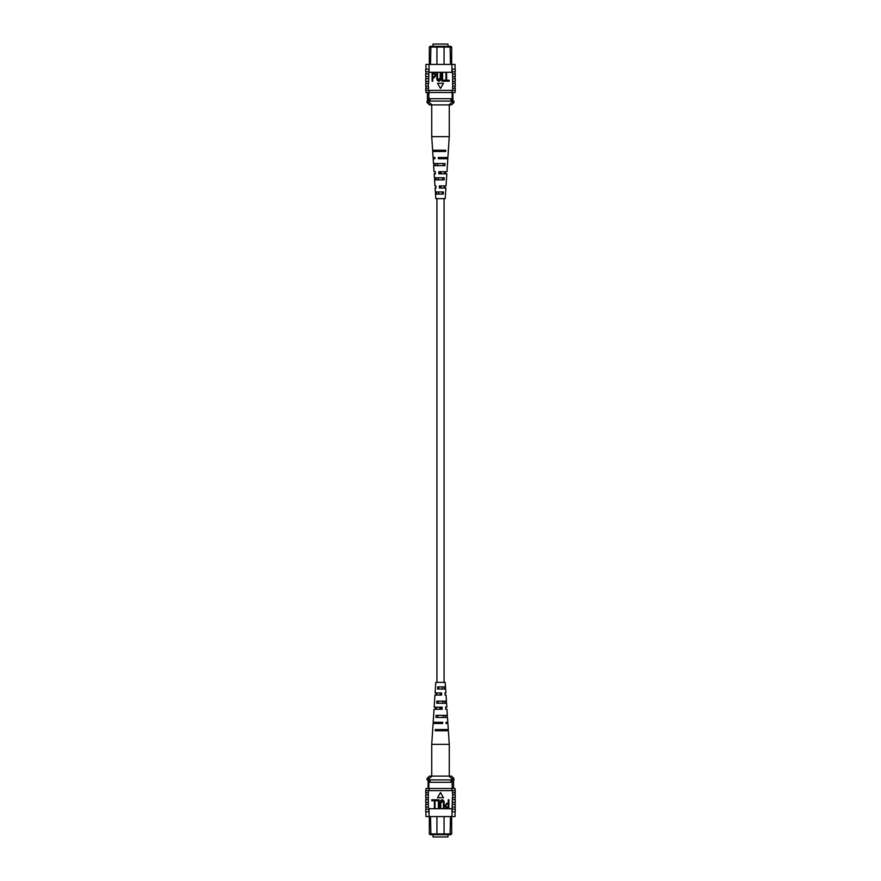 <?xml version="1.0" encoding="UTF-8"?>
<svg xmlns="http://www.w3.org/2000/svg" width="881" height="881" viewBox="0 0 881 881"><rect width="100%" height="100%" fill="white"/><g stroke="black" fill="none" stroke-linecap="round" stroke-linejoin="round"><path stroke-width="1.32" d="M436.932 198.621L436.932 682.379M444.068 198.621L444.068 682.379M433 834.659L433 836.95L448 836.95L448 834.659M428.111 784.674L428.111 781.095M436.932 816.577L436.932 833.955L451.667 833.955L450.841 834.659L430.159 834.659L429.333 833.955L429.333 817.744M429.333 833.955L436.932 833.955L437.648 834.659M430.501 816.577L430.908 834.659M451.667 817.744L451.667 833.955M428.838 788.484L428.838 779.905M428.111 788.484L428.111 779.905M452.162 788.484L452.162 779.905M443.352 834.659L444.068 833.955L444.068 816.577M450.092 834.659L450.499 816.577M452.162 782.295L428.838 782.295M430.027 782.295L430.027 779.905L427.076 779.905L427.076 778.485L429.19 778.485L429.19 779.905M427.076 778.485L429.454 776.106L451.546 776.106L453.924 778.485L451.81 778.485L451.81 779.905L430.027 779.905M450.973 782.295L450.973 779.905M451.81 778.485L448.814 776.106M432.186 776.106L429.19 778.485M453.924 778.485L453.924 779.905L451.81 779.905M455.048 812.403L455.059 811.808L455.048 812.403M425.941 811.808L425.952 812.403L425.941 811.808M455.059 799.673L455.059 797.525M455.059 812.998L455.059 816.577L451.931 816.577L452.382 797.525L455.279 797.525L455.279 794.904L452.647 794.904L452.647 797.525M455.059 804.43L455.059 802.283M455.059 794.904L455.059 792.768M452.647 794.904L452.382 792.768L455.279 792.768L455.279 790.62L451.931 790.62L451.931 788.484L425.941 788.484L425.941 790.62M452.647 792.768L452.647 790.62M452.184 811.808L455.279 811.808L455.279 809.187L452.184 809.187M452.647 807.051L455.279 807.051L455.279 804.43L452.647 804.43M452.647 802.283L455.279 802.283L455.279 799.673L452.647 799.673M451.931 816.577L429.069 816.577L429.069 808.714L451.931 808.714M428.353 792.768L425.721 792.768L425.721 790.62L428.353 790.62L428.353 807.051L429.069 808.714M429.069 816.577L425.941 816.577L425.941 812.998M428.353 790.62L429.069 790.62L429.069 788.484M428.353 799.673L425.721 799.673L425.721 802.283L428.353 802.283M428.353 804.43L425.721 804.43L425.721 807.051L428.353 807.051M429.069 809.187L425.721 809.187L425.721 811.808L429.069 811.808M428.816 809.187L428.816 811.808M428.353 797.525L425.721 797.525L425.721 794.904L428.353 794.904M455.059 790.62L455.059 788.484L451.931 788.484M451.931 809.187L451.931 811.808M451.931 790.62L429.069 790.62M448.242 799.783L448.892 799.783L448.892 808.119L445.962 807.965L444.993 805.708L446.92 803.142L448.242 803.142L448.242 799.783M448.242 804.122L446.876 804.122L445.643 805.663L446.887 807.15L448.242 807.15L448.242 804.122M440.775 803.318L440.775 808.119L440.126 808.119L440.126 803.329C439.85 801.424 440.511 800.212 442.119 799.684C443.738 800.19 444.409 801.402 444.123 803.329L444.123 808.119L443.473 808.119L443.473 803.318L442.163 800.653L440.775 803.318M435.798 799.783L439.035 799.783L439.035 808.119L438.386 808.119L438.386 800.763L435.798 800.763L435.798 799.783M431.789 799.783L435.038 799.783L435.038 808.119L434.388 808.119L434.388 800.763L431.789 800.763L431.789 799.783M440.5 792.537L437.527 797.69L443.473 797.69L440.5 792.537M445.566 689.03L445.213 682.379L435.787 682.379L435.093 692.962L441.579 692.962L441.656 695.076L434.95 695.076L434.168 707.168L442.119 707.168L442.196 709.282L434.025 709.282L433.177 722.288L442.68 722.288L442.725 723.488L433.1 723.488L431.734 744.357L449.266 744.357L449.266 776.106M442.824 703.236L442.758 701.122M443.694 730.745L443.661 729.545M443.275 717.442L443.209 715.328M442.35 689.03L442.284 686.905M440.819 692.962L440.181 692.962L440.137 695.076L440.863 695.076L440.819 692.962M441.128 707.168L439.872 707.168L439.828 709.282L441.172 709.282L441.128 707.168M439.531 723.488L439.564 722.288M436.194 723.488L436.216 722.288M436.491 709.282L436.536 707.168M436.789 695.076L436.844 692.962M445.026 692.962L445.147 695.076M445.808 707.168L445.918 709.282M449.266 744.357L448.374 730.745L435.192 730.745L435.258 729.545L448.297 729.545L447.9 723.488L446.7 723.488M434.928 723.488L434.972 722.288M435.456 709.282L435.544 707.168M435.996 695.076L436.084 692.962M445.544 709.282L446.975 709.282L447.372 715.328L436.062 715.328L435.941 717.442L447.504 717.442L447.823 722.288L446.028 722.288L446.072 723.488M445.456 707.168L446.832 707.168L446.579 703.236L436.756 703.236L436.877 701.122L446.447 701.122L446.05 695.076L445.004 695.076M444.916 692.962L445.907 692.962L445.654 689.03L437.593 689.03L437.714 686.905L445.511 686.905M447.966 730.745L447.889 729.545M447.207 717.442L447.085 715.328M446.392 703.236L446.271 701.122M441.436 722.288L441.469 723.488M445.852 730.745L445.808 729.545M437.339 729.545L437.306 730.745M445.423 717.442L445.357 715.328M437.791 715.328L437.725 717.442M444.971 703.236L444.905 701.122M438.242 701.122L438.176 703.236M444.498 689.03L444.431 686.905M438.716 686.905L438.65 689.03M448 46.341L448 44.05L433 44.05L433 46.341M452.889 92.758L452.889 99.905M444.068 64.423L444.068 47.045L429.333 47.045L430.159 46.341L450.841 46.341L451.667 47.045L451.667 63.256M451.667 47.045L444.068 47.045L443.352 46.341M450.499 64.423L450.092 46.341M429.333 63.256L429.333 47.045M452.162 92.516L452.162 101.095M452.889 92.516L452.889 101.095M428.838 92.516L428.838 101.095M437.648 46.341L436.932 47.045L436.932 64.423M430.908 46.341L430.501 64.423M428.838 98.705L452.162 98.705M450.973 98.705L450.973 101.095L453.924 101.095L453.924 102.515L451.81 102.515L451.81 101.095M453.924 102.515L451.546 104.894L429.454 104.894L427.076 102.515L429.19 102.515L429.19 101.095L450.973 101.095M430.027 98.705L430.027 101.095M429.19 102.515L432.186 104.894M448.814 104.894L451.81 102.515M427.076 102.515L427.076 101.095L429.19 101.095M425.952 68.597L425.941 69.192L425.952 68.597M455.059 69.192L455.048 68.597L455.059 69.192M425.941 81.327L425.941 83.475M425.941 68.002L425.941 64.423L429.069 64.423L428.618 83.475L425.721 83.475L425.721 86.096L428.353 86.096L428.353 83.475M425.941 76.57L425.941 78.717M425.941 86.096L425.941 88.232M428.353 86.096L428.618 88.232L425.721 88.232L425.721 90.38L429.069 90.38L429.069 92.516L455.059 92.516L455.059 90.38M428.353 88.232L428.353 90.38M428.816 69.192L425.721 69.192L425.721 71.813L428.816 71.813M428.353 73.949L425.721 73.949L425.721 76.57L428.353 76.57M428.353 78.717L425.721 78.717L425.721 81.327L428.353 81.327M429.069 64.423L451.931 64.423L451.931 72.286L429.069 72.286M452.647 88.232L455.279 88.232L455.279 90.38L452.647 90.38L452.647 73.949L451.931 72.286M451.931 64.423L455.059 64.423L455.059 68.002M452.647 90.38L451.931 90.38L451.931 92.516M452.647 81.327L455.279 81.327L455.279 78.717L452.647 78.717M452.647 76.57L455.279 76.57L455.279 73.949L452.647 73.949M451.931 71.813L455.279 71.813L455.279 69.192L451.931 69.192M452.184 71.813L452.184 69.192M452.647 83.475L455.279 83.475L455.279 86.096L452.647 86.096M425.941 90.38L425.941 92.516L429.069 92.516M429.069 71.813L429.069 69.192M429.069 90.38L451.931 90.38M432.758 81.217L432.108 81.217L432.108 72.881L435.038 73.035L436.007 75.292L434.08 77.858L432.758 77.858L432.758 81.217M432.758 76.878L434.124 76.878L435.357 75.337L434.113 73.85L432.758 73.85L432.758 76.878M440.225 77.682L440.225 72.881L440.874 72.881L440.874 77.671C441.15 79.576 440.489 80.788 438.881 81.316C437.262 80.81 436.591 79.598 436.877 77.671L436.877 72.881L437.527 72.881L437.527 77.682L438.837 80.347L440.225 77.682M445.202 81.217L441.965 81.217L441.965 72.881L442.614 72.881L442.614 80.237L445.202 80.237L445.202 81.217M449.211 81.217L445.962 81.217L445.962 72.881L446.612 72.881L446.612 80.237L449.211 80.237L449.211 81.217M440.5 88.463L443.473 83.31L437.527 83.31L440.5 88.463M435.434 191.97L435.787 198.621L445.213 198.621L445.907 188.038L439.421 188.038L439.344 185.924L446.05 185.924L446.832 173.832L438.881 173.832L438.804 171.718L446.975 171.718L447.823 158.712L438.32 158.712L438.275 157.512L447.9 157.512L449.266 136.643L431.734 136.643L431.734 104.894M438.176 177.764L438.242 179.878M437.306 150.255L437.339 151.455M437.725 163.558L437.791 165.672M438.65 191.97L438.716 194.095M440.181 188.038L440.819 188.038L440.863 185.924L440.137 185.924L440.181 188.038M439.872 173.832L441.128 173.832L441.172 171.718L439.828 171.718L439.872 173.832M441.469 157.512L441.436 158.712M444.806 157.512L444.784 158.712M444.509 171.718L444.465 173.832M444.211 185.924L444.156 188.038M435.974 188.038L435.853 185.924M435.192 173.832L435.082 171.718M431.734 136.643L432.626 150.255L445.808 150.255L445.742 151.455L432.703 151.455L433.1 157.512L434.3 157.512M446.072 157.512L446.028 158.712M445.544 171.718L445.456 173.832M445.004 185.924L444.916 188.038M435.456 171.718L434.025 171.718L433.628 165.672L444.938 165.672L445.059 163.558L433.496 163.558L433.177 158.712L434.972 158.712L434.928 157.512M435.544 173.832L434.168 173.832L434.421 177.764L444.244 177.764L444.123 179.878L434.553 179.878L434.95 185.924L435.996 185.924M436.084 188.038L435.093 188.038L435.346 191.97L443.407 191.97L443.286 194.095L435.489 194.095M433.034 150.255L433.111 151.455M433.793 163.558L433.915 165.672M434.608 177.764L434.729 179.878M439.564 158.712L439.531 157.512M435.148 150.255L435.192 151.455M443.661 151.455L443.694 150.255M435.577 163.558L435.643 165.672M443.209 165.672L443.275 163.558M436.029 177.764L436.095 179.878M442.758 179.878L442.824 177.764M436.502 191.97L436.569 194.095M442.284 194.095L442.35 191.97M453.594 788.484L453.594 779.905M425.941 809.187L425.941 807.051M455.059 809.187L455.059 807.051M425.941 794.904L425.941 792.768M425.941 804.43L425.941 802.283M425.941 799.673L425.941 797.525M431.734 744.357L431.734 776.106M427.406 92.516L427.406 101.095M455.059 71.813L455.059 73.949M425.941 71.813L425.941 73.949M455.059 86.096L455.059 88.232M455.059 76.57L455.059 78.717M455.059 81.327L455.059 83.475M449.266 136.643L449.266 104.894"/></g></svg>
